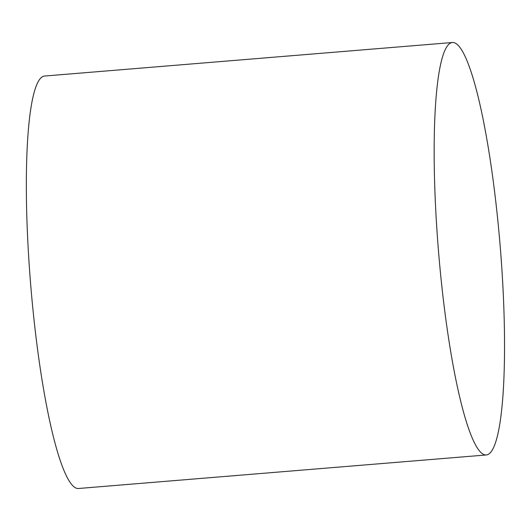 <?xml version="1.0" encoding="UTF-8"?>
<svg xmlns="http://www.w3.org/2000/svg" width="531" height="531" viewBox="0 0 531 531"><rect width="100%" height="100%" fill="white"/><g stroke="black" fill="none" stroke-linecap="round" stroke-linejoin="round"><path stroke-width="0.8" d="M455.704 43.369A206.924 30.944 -94.7 0 1 501.032 256.997A206.924 30.944 -94.7 0 1 486.303 454.961A206.924 30.944 -94.7 0 1 438.506 251.269A206.924 30.944 -94.7 0 1 452.392 42.507A206.924 30.944 -94.7 0 1 455.704 43.369M486.303 454.961L78.488 488.493A206.924 30.944 -94.7 0 1 30.692 284.802A206.924 30.944 -94.7 0 1 44.571 76.039L452.392 42.507"/></g></svg>

